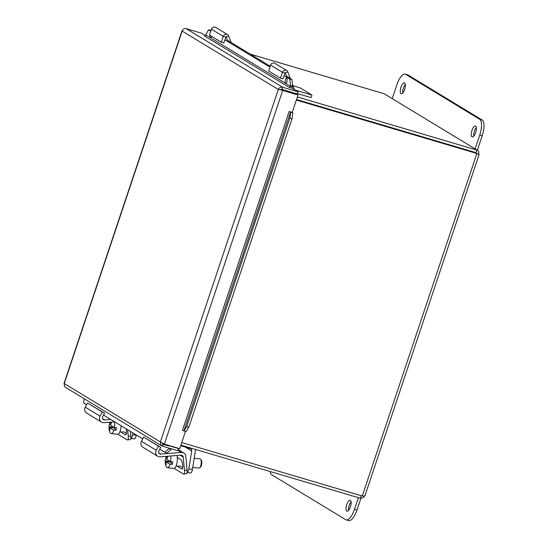 <?xml version="1.0" encoding="UTF-8"?>
<svg xmlns="http://www.w3.org/2000/svg" width="548" height="548" viewBox="0 0 548 548"><rect width="100%" height="100%" fill="white"/><g stroke="black" fill="none" stroke-linecap="round" stroke-linejoin="round"><path stroke-width="0.82" d="M346.754 504.605A5.713 2.082 106.5 0 1 350.213 500.235A5.713 2.082 106.5 0 1 350.59 506.311A5.713 2.082 106.5 0 1 346.973 511.195A5.713 2.082 106.5 0 1 346.754 504.605M351.104 501.769A5.713 2.082 -73.5 0 0 349.227 505.331A5.713 2.082 -73.5 0 0 348.549 510.394M358.406 497.659L354.508 509.311A13.823 5.042 106.5 0 1 346.151 519.867A13.823 5.042 106.5 0 1 345.699 519.668L271.733 474.753A13.823 5.042 106.5 0 1 270.075 471.513M346.151 519.867L348.617 520.6A13.823 5.042 -73.5 0 0 356.974 510.044L360.892 498.338M405.328 84.365A5.713 2.082 -73.5 0 0 403.451 87.927A5.713 2.082 -73.5 0 0 402.773 92.989M400.978 87.201A5.713 2.082 106.5 0 1 404.438 82.837A5.713 2.082 106.5 0 1 404.814 88.906A5.713 2.082 106.5 0 1 401.198 93.79A5.713 2.082 106.5 0 1 400.978 87.201M476.335 127.492A5.713 2.082 -73.5 0 0 474.458 131.054A5.713 2.082 -73.5 0 0 473.78 136.109M471.992 130.321A5.713 2.082 106.5 0 1 475.445 125.958A5.713 2.082 106.5 0 1 475.822 132.027A5.713 2.082 106.5 0 1 472.205 136.918A5.713 2.082 106.5 0 1 471.992 130.321M477.363 150.241L482.213 135.76A13.823 5.042 -73.5 0 0 482.137 120.012L408.171 75.09A13.823 5.042 -73.5 0 0 407.726 74.891L405.26 74.158A13.823 5.042 106.5 0 1 405.705 74.357L479.671 119.279A13.823 5.042 106.5 0 1 479.74 135.027L475.109 148.878M392.265 98.565L396.896 84.721A13.823 5.042 106.5 0 1 405.26 74.158M188.827 468.93A4.61 1.582 95.9 0 1 187.012 472.616L190.492 472.986A4.61 1.582 -84.1 0 0 192.444 469.3L188.827 468.93L191.704 450.942A2.322 2.151 121.3 0 0 190.272 448.524L180.703 445.695M195.581 449.463A4.644 4.302 -58.7 0 1 195.526 450.045L192.444 469.3M130.794 438.489L134.274 438.852A4.61 1.582 -84.1 0 0 136.226 435.167L132.609 434.79A4.61 1.582 95.9 0 1 130.801 438.475M132.609 434.79L132.911 432.913M290.269 78.405L287.851 71.891A3.035 2.815 121.3 0 0 282.446 72.315L280.494 78.152L268.657 70.966L270.609 65.13A3.035 2.815 -58.7 0 1 274.897 63.335L286.734 70.521M280.494 78.152L282.932 78.878L285.316 72.857L287.131 77.576M292.557 84.563L294.173 88.927A2.302 2.137 121.3 0 0 295.488 90.173L294.625 89.646M292.995 85.748L300.112 87.851L311.942 95.044L295.488 90.173M297.434 93.578L311.086 97.619L311.942 95.044M183.765 474.095L186.368 473.657A4.61 1.349 -99.6 0 0 187.08 470.013L184.471 470.451A4.61 1.349 80.4 0 1 183.765 474.095A4.61 1.349 80.4 0 1 183.416 474.013L174.141 468.382M184.471 470.451L183.217 457.08A2.322 2.151 121.3 0 0 181.011 455.176L160.139 456.827A4.644 4.302 -58.7 0 1 157.694 456.251A4.644 4.302 -58.7 0 1 156.276 450.312L158.475 446.134L160.756 447.305L158.913 450.805A2.322 2.151 121.3 0 0 160.845 454.066L181.367 452.443A4.644 4.302 -58.7 0 1 183.82 453.018A4.644 4.302 -58.7 0 1 185.786 456.244L187.08 470.013M177.271 457.402L180.648 459.457A4.905 1.439 80.4 0 1 182.6 464.56A4.905 1.439 80.4 0 1 181.915 469.033A4.905 1.439 80.4 0 1 181.539 468.944L177.292 466.362A4.905 1.439 80.4 0 1 176.716 465.732M179.902 465.923L182.655 467.595M160.756 447.305L143.686 437.146L141.48 441.325A4.644 4.302 121.3 0 0 142.898 447.264L157.694 456.251M143.686 437.146L158.475 446.134M127.547 439.955L130.157 439.517A4.61 1.349 -99.6 0 0 130.862 435.872L128.259 436.311A4.61 1.349 80.4 0 1 127.547 439.955A4.61 1.349 80.4 0 1 127.198 439.873L117.93 434.242M128.259 436.311L127.636 429.707M126.081 428.762A4.905 1.439 80.4 0 1 125.698 434.893A4.905 1.439 80.4 0 1 125.328 434.804L121.081 432.221A4.905 1.439 80.4 0 1 120.505 431.591M123.684 431.783L126.444 433.454M114.676 421.837L103.928 422.686A4.644 4.302 -58.7 0 1 101.476 422.111A4.644 4.302 -58.7 0 1 100.058 416.172L102.264 411.993L104.545 413.165L102.695 416.665A2.322 2.151 121.3 0 0 104.634 419.926L110.737 419.439M104.545 413.165L87.468 403.006L85.269 407.185A4.644 4.302 121.3 0 0 86.687 413.13L101.476 422.111M87.468 403.006L102.264 411.993M130.445 431.413L130.862 435.872M166.955 458.477L166.208 458.402A13.762 12.2 -38.6 0 1 167.113 456.272M166.113 456.354A13.796 13.796 0 0 0 165.921 456.895A13.727 4.254 12.7 0 0 166.208 458.402M168.065 456.196A13.762 12.2 141.4 0 0 166.743 459.066A13.727 4.254 12.7 0 0 170.627 461.622L172.812 461.848A7.549 2.596 95.9 0 1 172.236 464.409L170.044 464.19A13.727 4.254 -167.3 0 1 166.16 461.628A13.762 12.2 141.4 0 0 166.16 464.69A13.001 4.028 -167.3 0 1 165.633 464.026A13.762 12.2 -38.6 0 1 165.626 460.964A13.727 4.254 -167.3 0 1 165.277 459.731A13.727 4.254 -167.3 0 1 165.756 458.82L166.791 458.929M165.626 460.964L169.825 461.395L169.688 461.991M166.16 461.628L170.353 462.06L172.236 464.409M165.633 464.026L166.099 464.074M170.044 464.19A7.549 2.596 95.9 0 1 167.421 467.732A7.549 2.596 95.9 0 1 166.613 467.225A7.549 2.596 95.9 0 1 166.106 466.293A13.796 13.796 0 0 1 165.277 459.731M170.729 455.991A7.549 2.596 95.9 0 1 170.627 461.622M194.204 458.272L200.082 458.875A4.61 1.582 95.9 0 1 200.63 459.251A4.61 1.582 95.9 0 1 201.185 463.622A4.61 1.582 95.9 0 1 199.746 467.787A4.61 1.582 95.9 0 1 199.136 468.04L192.745 467.382M199.746 467.787L200.582 467.006A3.685 1.267 -84.1 0 0 201.733 463.677A3.685 1.267 -84.1 0 0 201.287 460.183L200.63 459.251M176.956 455.498A7.549 2.596 95.9 0 1 176.778 463.834A7.549 2.596 95.9 0 1 173.874 468.396L167.421 467.732M110.737 424.337L109.997 424.262A13.762 12.2 -38.6 0 1 110.902 422.131M109.901 422.213A13.796 13.796 0 0 0 109.703 422.755A13.727 4.254 12.7 0 0 109.997 424.262M111.847 422.056A13.762 12.2 141.4 0 0 110.525 424.926A13.727 4.254 12.7 0 0 114.416 427.481L116.601 427.707A7.549 2.596 95.9 0 1 116.018 430.276L113.833 430.05A13.727 4.254 -167.3 0 1 109.949 427.495A13.762 12.2 141.4 0 0 109.949 430.55A13.001 4.028 -167.3 0 1 109.415 429.885A13.762 12.2 -38.6 0 1 109.415 426.824A13.727 4.254 -167.3 0 1 109.059 425.591A13.727 4.254 -167.3 0 1 109.545 424.679L110.573 424.789M109.415 426.824L113.607 427.255L113.47 427.858M109.949 427.495L114.142 427.926L116.018 430.276M109.415 429.885L109.888 429.933M113.833 430.05A7.549 2.596 95.9 0 1 111.203 433.591A7.549 2.596 95.9 0 1 110.395 433.084A7.549 2.596 95.9 0 1 109.895 432.153A13.796 13.796 0 0 1 109.059 425.591M114.518 421.85A7.549 2.596 95.9 0 1 114.416 427.481M121.108 425.741A7.549 2.596 95.9 0 1 117.662 434.256L111.203 433.591M231.098 42.47L228.674 35.956A3.035 2.815 121.3 0 0 223.276 36.38L221.324 42.217L209.487 35.031L211.439 29.195A3.035 2.815 -58.7 0 1 215.727 27.4L227.557 34.586M221.324 42.217L223.755 42.936L226.146 36.922L227.961 41.641M180.895 445.12L360.372 498.242L363.379 497.563L364.536 496.07M476.383 153.865L476.007 152.645L476.87 150.07L297.393 96.948M250.306 54.136L384.107 93.742L477.609 150.392L384.107 93.742M476.198 152.728L296.53 99.524M364.776 495.426C365.228 496.104 364.393 496.296 362.276 496.002L181.751 442.565M296.352 100.044L476.883 153.474L479.096 154.591L364.92 495.83M477.753 153.885L476.007 152.947L296.441 99.798M478.877 154.426L478.637 151.44L477.609 150.399M476.383 153.173L476.883 153.474L362.276 496.002M361.228 495.687L360.372 498.242M168.688 445.394L168.503 445.949L162.331 444.12L162.605 443.305M287.09 91.523L287.255 91.037L281.09 89.208L280.823 89.995M287.015 81.22A2.582 0.891 95.9 0 1 285.926 83.282A2.582 0.891 95.9 0 1 285.303 80.625A2.582 0.891 95.9 0 1 286.453 78.145A2.582 0.891 95.9 0 1 287.015 81.22M211.596 36.312A2.582 0.891 95.9 0 1 210.679 37.586A2.582 0.891 95.9 0 1 210.035 35.36M186.169 431.68L188.807 427.269L186.669 426.597L184.032 431.009L186.169 431.68M184.032 431.009L182.47 430.338L289.145 111.497L292.221 112.395L298.044 94.996L282.686 90.447L164.352 444.106L160.379 441.935L160.797 444.887L162.564 446.209L177.922 450.757L178.648 448.6L177.805 448.093M186.669 426.597L289.858 118.197L291.995 118.868L292.851 112.84L290.714 112.169L289.858 118.197M290.714 112.169L289.145 111.491M292.851 112.84L291.995 112.326M292.735 85.824L291.824 79.35L289.687 79.131L290.598 85.604L292.735 85.824L292.618 86.536A3.439 3.185 121.3 0 1 291.933 88.153M290.598 85.604L290.481 86.317A1.151 1.069 -58.7 0 1 289.043 87.296L204.37 35.86M289.687 79.131L284.001 75.672M269.938 67.137L224.824 39.737M210.768 31.202L208.528 29.839L211.069 30.304M204.329 35.846L204.329 35.846A1.151 1.069 -58.7 0 0 205.774 34.873L208.528 29.839M86.55 404.753L83.673 403.006L84.241 398.759M103.538 415.069L142.768 438.893M159.756 449.209L166.715 453.265L171.065 449.449L169.181 448.483L164.832 452.292M171.065 449.449L171.394 448.826M291.824 79.35L286.618 76.186M270.239 66.24L227.441 40.251M188.807 427.269L291.995 118.868M289.043 87.296L292.118 88.207L298.03 91.797L282.672 87.248C280.679 86.858 279.227 87.591 278.316 89.468L281.953 90.002L298.044 94.996M182.861 430.461L182.47 430.338M185.464 431.461L179.71 448.654L164.352 444.106M168.613 445.627L178.648 448.6M182.361 30.578L182.176 31.078C182.95 29.126 184.265 28.304 186.128 28.619L282.672 87.248L281.946 89.413L297.311 93.955L298.03 91.797M186.128 28.619L201.486 33.168L205.425 35.558M161.831 445.887L65.356 387.292L64.431 386.361L64.212 383.621M163.181 444.373L162.564 446.209M278.316 89.468L182.176 31.078L64.239 383.545L160.379 441.935L278.316 89.468L281.186 90.023M356.974 510.044L354.508 509.311M479.74 135.027L482.213 135.76M479.671 119.279L482.137 120.012M405.705 74.357L408.171 75.09M185.306 447.058L191.704 450.942M284.885 73.035L282.446 72.315L270.609 65.13M287.851 71.891L285.138 72.816M293.68 89.153L294.173 88.927M180.196 455.244L183.217 457.08M177.292 466.362L179.381 466.005M181.539 468.944L182.237 468.821M141.48 441.325L156.276 450.312M158.804 452.819L160.845 454.066M178.038 450.422L181.367 452.443M121.081 432.221L123.17 431.865M125.328 434.804L126.026 434.687M85.269 407.185L100.058 416.172M102.586 418.679L104.634 419.926M225.708 37.1L223.276 36.38L211.439 29.195M228.674 35.956L225.968 36.88M473.78 152.289L472.828 151.707M292.735 112.73L290.598 112.059L183.916 430.899M205.774 34.873L290.481 86.317L292.618 86.536M178.292 449.661L183.82 453.018M182.032 30.757L64 383.511"/></g></svg>
